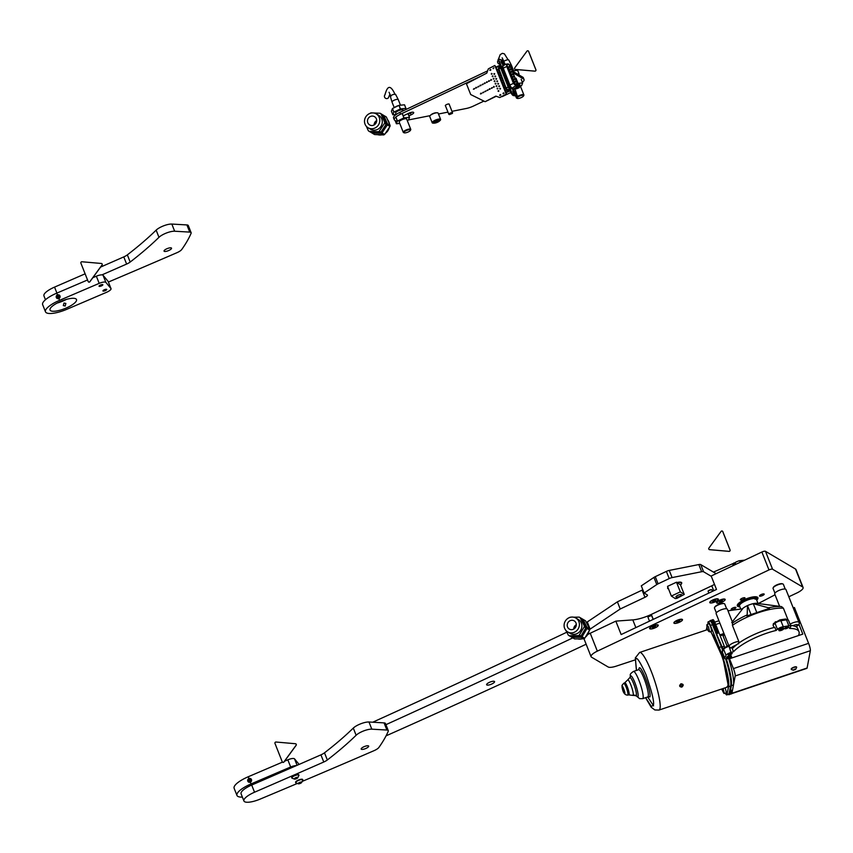 <?xml version="1.0" encoding="UTF-8"?>
<svg xmlns="http://www.w3.org/2000/svg" width="853" height="853" viewBox="0 0 853 853"><rect width="100%" height="100%" fill="white"/><g stroke="black" fill="none" stroke-linecap="round" stroke-linejoin="round"><path stroke-width="1.28" d="M735.787 607.379A2.516 0.725 158.4 0 0 733.047 607.858A2.516 0.725 158.4 0 0 731.224 609.362A2.516 0.725 158.4 0 0 731.341 609.479A2.516 0.725 158.4 0 0 734.092 608.999A2.516 0.725 158.4 0 0 735.904 607.507A2.516 0.725 158.4 0 0 735.787 607.379M744.882 597.804A2.516 0.725 158.4 0 0 742.131 598.284A2.516 0.725 158.4 0 0 740.319 599.776A2.516 0.725 158.4 0 0 740.436 599.904A2.516 0.725 158.4 0 0 743.187 599.424A2.516 0.725 158.4 0 0 745 597.932A2.516 0.725 158.4 0 0 744.882 597.804M764.075 593.997A2.516 0.725 158.4 0 0 761.324 594.477A2.516 0.725 158.4 0 0 759.511 595.97A2.516 0.725 158.4 0 0 759.628 596.098A2.516 0.725 158.4 0 0 762.369 595.618A2.516 0.725 158.4 0 0 764.192 594.125A2.516 0.725 158.4 0 0 764.075 593.997M739.882 606.824A11.068 3.199 -21.6 0 1 737.834 606.408A11.068 3.199 -21.6 0 1 737.323 605.854A11.068 3.199 -21.6 0 1 745.309 599.275A11.068 3.199 -21.6 0 1 757.4 597.153A11.068 3.199 -21.6 0 1 757.912 597.708A11.068 3.199 -21.6 0 1 756.718 600.16M658.015 624.94A4.617 1.333 158.4 0 0 657.876 624.876A4.617 1.333 158.4 0 0 653.441 625.633A4.617 1.333 158.4 0 0 649.687 628.117A4.617 1.333 158.4 0 0 649.847 628.8A4.617 1.333 158.4 0 0 655.36 627.712A4.617 1.333 158.4 0 0 658.015 624.94M682.272 619.395A4.617 1.333 158.4 0 0 682.133 619.331A4.617 1.333 158.4 0 0 677.698 620.078A4.617 1.333 158.4 0 0 673.945 622.573A4.617 1.333 158.4 0 0 674.105 623.255A4.617 1.333 158.4 0 0 679.606 622.168A4.617 1.333 158.4 0 0 682.272 619.395M724.954 599.19A4.617 1.333 158.4 0 0 724.815 599.126A4.617 1.333 158.4 0 0 720.38 599.883A4.617 1.333 158.4 0 0 716.627 602.367A4.617 1.333 158.4 0 0 716.787 603.06A4.617 1.333 158.4 0 0 722.299 601.962A4.617 1.333 158.4 0 0 724.954 599.19M718.141 598.955A4.617 1.333 158.4 0 0 718.002 598.891A4.617 1.333 158.4 0 0 713.566 599.648A4.617 1.333 158.4 0 0 709.813 602.133A4.617 1.333 158.4 0 0 709.984 602.826A4.617 1.333 158.4 0 0 715.486 601.728A4.617 1.333 158.4 0 0 718.141 598.955M761.878 552.019L711.178 576.01L716.499 589.444L621.155 634.557L615.834 621.123L590.233 633.235L597.335 651.148L768.969 569.932L761.878 552.019A3.017 0.874 -21.6 0 1 765.472 551.305L795.529 569.047A10.065 2.911 -21.6 0 1 795.988 569.548L803.078 587.461A10.065 2.911 158.4 0 0 802.62 586.96L795.529 569.047M597.335 651.148A10.065 2.911 158.4 0 0 591.076 656.682L583.985 638.769A10.065 2.911 -21.6 0 1 583.964 638.737M588.218 634.291A10.065 2.911 -21.6 0 1 590.233 633.235M615.834 621.123L632.798 619.886A20.131 5.822 158.4 0 0 651.297 614.427L711.775 585.808A10.065 2.911 158.4 0 0 714.483 584.348M765.472 551.305L772.562 569.218L802.62 586.96M635.101 659.913L616.218 666.15A10.065 2.911 158.4 0 1 608.114 666.971L591.534 657.183A10.065 2.911 158.4 0 1 591.076 656.682M772.562 569.218A3.017 0.874 158.4 0 0 768.969 569.932M803.078 587.461A10.065 2.911 158.4 0 1 796.83 592.995L788.822 596.78M710.837 631.476L723.045 658.516L728.259 685.673L726.425 687.401M638.833 669.594L638.908 668.955C639.857 661.501 651.511 690.941 649.954 696.848L647.96 696.826M635.986 695.941L635.986 695.941A9.692 1.663 -108.6 0 0 636.413 695.366A9.692 1.663 -108.6 0 0 633.992 684.586A9.692 1.663 -108.6 0 0 629.823 677.613L627.605 680.022A8.167 1.397 71.4 0 1 627.659 679.958A8.167 1.397 71.4 0 1 631.167 685.737A8.167 1.397 71.4 0 1 633.235 694.907A8.167 1.397 71.4 0 1 632.841 695.387A8.167 1.397 71.4 0 1 632.766 695.366L636.317 695.685A11.121 1.909 71.4 0 0 638.119 696.24A11.121 1.909 71.4 0 0 634.888 682.667A11.121 1.909 71.4 0 0 630.282 676.45A11.121 1.909 71.4 0 0 630.228 677.122M776.081 630.452L774.844 627.318A36.732 10.631 158.4 0 0 737.653 643.898L737.301 644.282A36.732 10.631 158.4 0 0 733.122 647.843L732.823 648.024A36.732 10.631 158.4 0 0 732.29 648.589L733.527 651.724A36.732 10.631 -21.6 0 1 776.081 630.452L777.424 629.258A4.532 1.311 -21.6 0 1 783.257 626.72L788.854 625.857A4.532 1.311 -21.6 0 1 790.838 626.177A4.532 1.311 -21.6 0 1 790.23 627.296L789.857 627.627A2.516 0.725 158.4 0 0 789.515 628.245A2.516 0.725 158.4 0 0 790.123 628.469A36.732 10.631 -21.6 0 1 798.962 631.7A36.732 10.631 -21.6 0 1 798.408 635.592M738.805 641.488L732.428 625.388L732.567 622.391L727.364 609.234A6.035 1.749 158.4 0 0 722.118 609.468A6.035 1.749 158.4 0 0 716.136 613.68L729.112 646.467A6.035 1.749 -21.6 0 1 729.091 646.137A6.035 1.749 -21.6 0 1 735.094 642.245A6.035 1.749 -21.6 0 1 738.805 641.488L738.602 643.823M679.628 685.737L681.579 686.676A1.706 1.493 143.5 0 0 682.667 684.277M681.707 686.846L682.741 684.373L681.035 683.882L680.001 686.42L681.803 687.113C679.255 686.804 678.999 685.695 681.014 683.786C683.605 684.149 683.871 685.258 681.803 687.113M709.589 631.583L708.47 626.88L706.87 624.727L708.811 623.714A4.02 0.693 71.4 0 1 710.357 626.187A4.02 0.693 71.4 0 1 711.381 631.337L709.44 631.806A3.849 0.661 71.4 0 1 709.152 631.636L709.589 631.583A3.849 0.661 71.4 0 1 709.44 631.806M722.694 650.146A28.181 4.83 -108.6 0 0 721.915 648.12A28.181 4.83 -108.6 0 0 720.231 644.068M727.982 610.801L742.664 608.786L731.735 622.562M768.489 607.794L769.747 609.117A35.389 10.247 158.4 0 0 747.132 616.719L747.495 605.598A9.052 2.623 -21.6 0 1 750.416 604.446A9.052 2.623 -21.6 0 1 753.284 603.657L768.489 607.794A34.056 9.852 -21.6 0 1 781.615 606.632L756.878 603.359A9.042 2.612 158.4 0 0 742.355 608.829M730.051 654.784A2.111 0.608 158.4 0 0 732.141 653.313A2.111 0.608 158.4 0 0 730.307 653.387A2.111 0.608 158.4 0 0 728.217 654.859A2.111 0.608 158.4 0 0 730.051 654.784M786.423 628.554A2.111 0.608 158.4 0 0 788.524 627.072A2.111 0.608 158.4 0 0 786.69 627.158A2.111 0.608 158.4 0 0 784.589 628.629A2.111 0.608 158.4 0 0 786.423 628.554M731.522 656.671L731.17 655.776A2.516 0.725 158.4 0 0 728.984 655.872A2.516 0.725 158.4 0 0 726.489 657.631L726.852 658.527A2.516 0.725 -21.6 0 1 729.347 656.767A2.516 0.725 -21.6 0 1 731.522 656.671A2.516 0.725 -21.6 0 1 729.027 658.431A2.516 0.725 -21.6 0 1 726.852 658.527M783.651 628.682L783.289 627.787A2.516 0.725 158.4 0 0 781.113 627.883A2.516 0.725 158.4 0 0 778.618 629.631L778.97 630.527A2.516 0.725 -21.6 0 1 781.465 628.778A2.516 0.725 -21.6 0 1 783.651 628.682A2.516 0.725 -21.6 0 1 781.156 630.442A2.516 0.725 -21.6 0 1 778.97 630.527M790.049 624.193A6.035 1.749 -21.6 0 1 793.695 622.541A6.035 1.749 -21.6 0 1 798.93 622.317L785.954 589.54A6.035 1.749 158.4 0 0 780.719 589.764A6.035 1.749 158.4 0 0 774.727 593.987L779.621 606.355M781.615 606.632L783.417 608.242L787.82 619.374M756.6 612.038L753.284 603.657M742.345 608.829A9.052 2.623 -21.6 0 1 750.416 604.436A9.052 2.623 -21.6 0 1 757.133 603.391M726.639 608.775L724.762 604.052A5.534 1.599 158.4 0 0 724.346 603.7A5.534 1.599 158.4 0 0 719.964 604.255A5.534 1.599 158.4 0 0 714.537 607.581A5.534 1.599 158.4 0 0 714.473 608.125L716.349 612.849M729.251 657.268L728.249 657.962L729.251 657.268M781.369 629.269L780.378 629.972L781.369 629.269M785.229 589.082L783.363 584.348A5.534 1.599 158.4 0 0 782.937 583.996A5.534 1.599 158.4 0 0 778.554 584.561A5.534 1.599 158.4 0 0 773.127 587.877A5.534 1.599 158.4 0 0 773.063 588.431L774.94 593.155M723.984 603.604A5.033 1.461 158.4 0 0 723.739 603.466A5.033 1.461 158.4 0 0 719.751 603.977A5.033 1.461 158.4 0 0 714.825 606.995A5.033 1.461 158.4 0 0 714.739 607.261M782.574 583.91A5.033 1.461 158.4 0 0 782.329 583.772A5.033 1.461 158.4 0 0 778.352 584.284A5.033 1.461 158.4 0 0 773.415 587.301A5.033 1.461 158.4 0 0 773.33 587.568M679.926 686.313A1.706 1.493 143.5 0 0 681.579 686.676M682.816 684.66L680.843 683.861M769.747 609.117L768.756 608.647L769.747 609.117M798.962 631.7L797.726 628.565A36.732 10.631 158.4 0 0 796.084 626.752L796.084 626.752C798.92 625.046 799.869 623.575 798.93 622.317M790.518 625.388A36.732 10.631 158.4 0 1 792.245 625.548L792.608 625.686C797.779 623.916 798.888 624.268 795.924 626.731A36.732 10.631 158.4 0 0 792.608 625.686M775.046 594.797L758.264 603.54M775.718 621.73A1.514 1.13 48.3 0 0 775.046 623.255L773.042 625.046L773.874 623.372M773.042 625.046L774.023 627.52M747.495 605.598L750.907 614.213M726.98 658.655A4.532 1.311 -21.6 0 1 724.613 658.399A4.532 1.311 -21.6 0 1 724.677 657.94L726.02 655.317A4.532 1.311 -21.6 0 1 731.032 652.438L733.527 651.724M726.98 645.881L726.148 643.77M731.074 690.418L730.616 692.828A5.033 0.864 71.4 0 1 730.445 693.126L730.189 693.212M711.935 621.069L712.33 620.941A5.033 0.864 71.4 0 1 714.249 624.044L717.863 633.171M730.115 693.606A6.035 1.034 -108.6 0 0 730.765 694.075L731.714 693.756A6.035 1.034 -108.6 0 0 731.917 693.414L730.978 693.724L731.629 690.237L730.69 690.546L730.029 694.043L729.091 694.363L729.741 690.322L728.974 693.905L726.905 694.598L728.579 686.729A31.7 5.438 -108.6 0 0 719.228 647.427L710.442 625.441A6.035 1.034 -108.6 0 0 708.182 621.805A6.035 1.034 -108.6 0 0 707.99 622.114L707.926 624.097M724.645 647.15A31.7 5.438 -108.6 0 0 724.293 646.233L722.128 646.958L712.426 624.343L713.375 624.023L717.096 633.427L718.034 633.118L714.313 623.714L715.251 623.394A6.035 1.034 -108.6 0 0 712.948 619.673L712.01 619.982A6.035 1.034 -108.6 0 0 711.807 620.334L711.733 620.771M714.313 623.714A6.035 1.034 -108.6 0 0 712.01 619.982M723.109 633.8L719.815 634.909M722.992 634.899L720.177 635.837M728.345 694.363A6.035 1.034 -108.6 0 0 728.889 694.705L729.827 694.395A6.035 1.034 -108.6 0 0 730.029 694.043M728.761 670.042A28.181 4.83 -108.6 0 0 725.7 658.804M722.128 646.958A31.7 5.438 71.4 0 1 723.077 649.41M726.319 658.761A31.7 5.438 71.4 0 1 731.341 685.652L733.505 684.927A31.7 5.438 -108.6 0 0 728.643 658.548M713.375 624.023A6.035 1.034 -108.6 0 0 711.071 620.302L710.133 620.621A6.035 1.034 -108.6 0 0 709.931 620.963L709.877 621.229M715.251 623.394L724.293 646.233M733.505 684.927L731.917 693.414M729.773 690.717L730.435 690.503L731.341 685.652M717 634.931L716.968 633.918M730.435 690.503L730.019 688.989M716.307 634.131L712.511 624.748A6.035 1.034 -108.6 0 0 710.25 621.101L708.182 621.805M712.426 624.343A6.035 1.034 -108.6 0 0 710.133 620.621M681.419 686.292L682.453 684.639M725.306 693.19A6.035 1.034 -108.6 0 0 726.703 694.918L728.771 694.225A6.035 1.034 -108.6 0 0 728.974 693.905M722.651 650.242A31.7 5.438 -108.6 0 0 721.297 646.734L716.52 634.771M728.579 686.729L730.648 686.036A31.7 5.438 -108.6 0 0 725.604 658.804M730.648 686.036L729.741 690.322M723.141 688.552L724.261 693.254M706.913 627.147L706.305 629.983A31.7 5.438 -108.6 0 0 706.295 630.047M725.039 687.87A4.02 0.693 71.4 0 1 726.052 693.009L724.122 693.478M793.226 607.901L794.41 607.507L808.591 643.333A6.035 1.034 71.4 0 1 810.35 650.7L807.109 668.006L731.938 693.276L735.179 675.971A6.035 1.034 -108.6 0 0 733.42 668.603L729.518 658.751L802.812 634.11L798.888 624.193M807.109 668.006A6.035 1.034 71.4 0 1 806.906 668.347L731.863 693.585M729.208 660.393L729.518 658.751M739.775 606.579A10.567 3.06 -21.6 0 1 738.591 606.344L737.984 606.12A11.068 3.199 -21.6 0 1 737.269 605.619M738.591 606.344A10.567 3.06 -21.6 0 1 744.37 599.862A10.567 3.06 -21.6 0 1 754.095 596.993A10.567 3.06 -21.6 0 1 757.325 598.934A10.567 3.06 -21.6 0 1 756.622 599.915M739.668 606.291A10.065 2.911 -21.6 0 1 738.261 605.481A10.065 2.911 -21.6 0 1 744.52 599.958A10.065 2.911 -21.6 0 1 756.974 598.081A10.065 2.911 -21.6 0 1 756.504 599.627M756.323 599.19A10.065 2.911 158.4 0 0 756.856 597.868M757.795 597.495A11.068 3.199 -21.6 0 1 757.613 598.348L757.325 598.934M738.208 605.246A10.065 2.911 158.4 0 0 739.498 605.854M794.921 669.104L793.237 670.149L795.582 669.36L794.921 669.104M795.753 668.923L793.194 670.191L795.753 668.923M791.509 669.552A2.868 0.832 -21.6 0 1 791.392 669.477A2.868 0.832 -21.6 0 1 791.317 669.381A2.868 0.832 -21.6 0 1 793.311 667.707A2.868 0.832 -21.6 0 1 796.457 667.099A2.868 0.832 -21.6 0 1 796.649 667.27A2.868 0.832 -21.6 0 1 796.67 667.398L795.657 669.381M796.574 667.163A2.868 0.832 158.4 0 0 796.553 667.025A2.868 0.832 158.4 0 0 796.361 666.854A2.868 0.832 158.4 0 0 793.215 667.462A2.868 0.832 158.4 0 0 791.221 669.136A2.868 0.832 158.4 0 0 791.307 669.242M724.837 599.67A4.222 1.226 158.4 0 0 721.489 599.723A4.222 1.226 158.4 0 0 717.277 602.005A4.222 1.226 158.4 0 0 716.978 602.783A4.222 1.226 158.4 0 0 720.327 602.73A4.222 1.226 158.4 0 0 724.538 600.448A4.222 1.226 158.4 0 0 724.837 599.67L724.666 599.222A4.222 1.226 158.4 0 0 724.538 599.051M721.446 601.568L722.48 600.363L719.175 601.674L721.446 601.568M716.787 602.122A4.222 1.226 158.4 0 0 716.808 602.335L716.978 602.783M718.034 599.435A4.222 1.226 158.4 0 0 714.675 599.488A4.222 1.226 158.4 0 0 710.474 601.77A4.222 1.226 158.4 0 0 710.165 602.549A4.222 1.226 158.4 0 0 713.524 602.485A4.222 1.226 158.4 0 0 717.725 600.203A4.222 1.226 158.4 0 0 718.034 599.435L717.853 598.987A4.222 1.226 158.4 0 0 717.725 598.817M708.321 590.809L711.37 589.668M712.447 591.353L711.85 589.839A2.015 0.586 158.4 0 0 711.701 589.711A2.015 0.586 158.4 0 0 709.963 589.967A2.015 0.586 158.4 0 0 708.246 590.948A2.015 0.586 158.4 0 0 708.129 591.118A2.015 0.586 158.4 0 0 708.107 591.321L708.811 593.08M714.633 601.333L715.667 600.117L712.362 601.429L714.633 601.333M709.973 601.887A4.222 1.226 158.4 0 0 709.995 602.101L710.165 602.549M657.898 625.409A4.222 1.226 158.4 0 0 654.55 625.473A4.222 1.226 158.4 0 0 650.338 627.755A4.222 1.226 158.4 0 0 650.039 628.522A4.222 1.226 158.4 0 0 653.387 628.469A4.222 1.226 158.4 0 0 657.599 626.187A4.222 1.226 158.4 0 0 657.898 625.409L657.727 624.961A4.222 1.226 158.4 0 0 657.599 624.801M648.195 616.783L651.244 615.642M653.153 619.417L651.724 615.823A2.015 0.586 158.4 0 0 651.575 615.695A2.015 0.586 158.4 0 0 649.837 615.941A2.015 0.586 158.4 0 0 648.12 616.932A2.015 0.586 158.4 0 0 648.003 617.103A2.015 0.586 158.4 0 0 647.981 617.305L649.506 621.144M654.507 627.307L655.541 626.102L652.236 627.413L654.507 627.307M649.847 627.872A4.222 1.226 158.4 0 0 649.869 628.075L650.039 628.522M682.155 619.864A4.222 1.226 158.4 0 0 678.807 619.928A4.222 1.226 158.4 0 0 674.595 622.2A4.222 1.226 158.4 0 0 674.296 622.978A4.222 1.226 158.4 0 0 677.645 622.925A4.222 1.226 158.4 0 0 681.856 620.643A4.222 1.226 158.4 0 0 682.155 619.864L681.973 619.417A4.222 1.226 158.4 0 0 681.856 619.257M678.753 621.762L679.798 620.558L676.482 621.869L678.753 621.762M674.094 622.327A4.222 1.226 158.4 0 0 674.115 622.53L674.296 622.978M494.367 681.398A4.276 1.237 158.4 0 0 489.697 682.219A4.276 1.237 158.4 0 0 486.615 684.756A4.276 1.237 158.4 0 0 486.807 684.97A4.276 1.237 158.4 0 0 491.477 684.149A4.276 1.237 158.4 0 0 494.569 681.611A4.276 1.237 158.4 0 0 494.367 681.398M566.818 632.212A4025.126 1164.814 -21.6 0 1 372.708 722.224M642.831 589.764A4.03 1.162 158.4 0 1 642.117 590.127L617.38 601.834L587.28 621.944A20.131 5.822 -21.6 0 1 586.384 622.53M653.931 577.406L641.285 585.851L644.122 593.016L656.767 584.572L653.931 577.406A4.03 1.162 -21.6 0 1 655.264 576.66L666.374 571.403A4.03 1.162 -21.6 0 1 669.253 570.422L698.82 564.558A4.03 1.162 -21.6 0 1 700.74 564.59L716.115 573.674M700.74 564.59L703.576 571.755L711.306 576.319M703.576 571.755A4.03 1.162 158.4 0 0 701.656 571.723L672.089 577.588A4.03 1.162 158.4 0 0 669.221 578.569L666.374 571.403M655.264 576.66L658.1 583.825L669.221 578.569M658.1 583.825A4.03 1.162 158.4 0 0 656.767 584.572M617.38 601.834L620.216 608.999L644.953 597.292A4.03 1.162 158.4 0 0 647.459 595.085A4.03 1.162 158.4 0 0 647.267 594.882L644.122 593.016M620.216 608.999L590.116 629.109A20.131 5.822 -21.6 0 1 589.7 629.386M572.832 637.873A4025.126 1164.814 -21.6 0 1 385.919 724.677M386.078 735.84A3018.842 873.611 158.4 0 0 586.139 644.218M741.193 561.807L739.039 560.784L735.851 562.052L734.582 564.931M735.691 562.426L713.439 572.096M732.62 565.859L733.975 562.895M297.068 783.576A3018.842 873.611 -21.6 0 1 260.037 799.154A14.693 4.254 -21.6 0 1 243.915 800.967A14.693 4.254 -21.6 0 1 253.437 792.714A14.693 4.254 -21.6 0 1 254.535 792.224A4025.126 1164.814 158.4 0 0 323.767 762.017A7.048 2.037 158.4 0 0 327.328 759.98A301.887 87.358 158.4 0 0 356.127 735.254A10.065 2.911 -21.6 0 1 361.597 731.799A10.065 2.911 -21.6 0 1 371.812 729.166L386.899 730.051A7.048 2.037 -21.6 0 1 388.286 730.658A7.048 2.037 -21.6 0 1 388.232 731.277A301.887 87.358 -21.6 0 1 378.871 747.473A7.048 2.037 -21.6 0 1 374.03 750.672A3018.842 873.611 -21.6 0 1 302.538 781.263M243.915 800.967L241.079 793.802A14.693 4.254 -21.6 0 1 250.601 785.549A14.693 4.254 -21.6 0 1 251.699 785.059A4025.126 1164.814 158.4 0 0 320.931 754.852A7.048 2.037 158.4 0 0 324.492 752.815A301.887 87.358 158.4 0 0 353.291 728.089A10.065 2.911 -21.6 0 1 358.761 724.634A10.065 2.911 -21.6 0 1 368.976 722.001L384.063 722.886A7.048 2.037 -21.6 0 1 385.449 723.493L388.286 730.658M366.065 748.369A4.03 1.162 -21.6 0 1 361.192 749.073A4.03 1.162 -21.6 0 1 363.794 746.812A4.03 1.162 -21.6 0 1 368.677 746.108A4.03 1.162 -21.6 0 1 366.065 748.369M282.45 762.124L248.212 776.774L249.044 778.874A1.663 1.578 140.4 0 1 250.91 779.29A1.663 1.578 140.4 0 1 250.217 781.828L251.049 783.939A19.118 5.534 158.4 0 0 236.963 795.433A19.118 5.534 158.4 0 0 242.38 797.097M296.29 765.653A6.035 1.749 158.4 0 0 290.67 766.986L251.049 783.939M290.67 766.986L287.834 759.82L284.507 761.249M248.212 776.774A19.118 5.534 158.4 0 0 234.127 788.268L236.963 795.433M287.834 759.82A6.035 1.749 -21.6 0 1 294.53 758.861L299.115 764.416M235.001 790.496L236.27 793.695M250.846 778.757A2.015 1.919 140.4 0 1 251.027 781.668A2.015 1.919 140.4 0 1 248.074 781.636A2.015 1.919 140.4 0 1 250.846 778.757M250.686 779.877L249.79 779.226L248.735 779.695L248.575 780.826L249.471 781.476L250.526 781.007L250.686 779.877M250.675 779.973L248.948 779.962L248.799 780.985M299.798 782.51L298.102 783.544L300.896 783.001L301.749 782.318L299.798 782.51M301.024 782.041A1.994 0.576 -21.6 0 1 301.514 782.681A1.994 0.576 -21.6 0 1 298.827 783.822A1.994 0.576 -21.6 0 1 298.593 783.843A1.994 0.576 -21.6 0 1 298.518 783.033A1.994 0.576 -21.6 0 1 301.024 782.041M298.593 783.843L295.82 782.851A3.828 1.109 -21.6 0 1 295.724 782.713A3.828 1.109 -21.6 0 1 297.473 780.921A3.828 1.109 -21.6 0 1 301.386 779.589A3.828 1.109 -21.6 0 1 302.836 779.898A3.828 1.109 -21.6 0 1 302.858 780.058L301.514 782.681M302.719 779.738A3.828 1.109 158.4 0 0 302.698 779.557A3.828 1.109 158.4 0 0 301.258 779.247A3.828 1.109 158.4 0 0 297.345 780.58A3.828 1.109 158.4 0 0 295.586 782.372A3.828 1.109 158.4 0 0 295.703 782.521M295.916 777.819L294.21 778.853L296.386 778.65L297.857 777.616L297.281 777.392L295.916 777.819L296.29 778.65M297.132 777.339A1.994 0.576 -21.6 0 1 297.633 777.979A1.994 0.576 -21.6 0 1 294.935 779.13A1.994 0.576 -21.6 0 1 294.701 779.141A1.994 0.576 -21.6 0 1 294.626 778.331A1.994 0.576 -21.6 0 1 297.132 777.339L297.185 777.595M294.701 779.141L291.939 778.149A3.828 1.109 -21.6 0 1 291.833 778.011A3.828 1.109 -21.6 0 1 293.592 776.23A3.828 1.109 -21.6 0 1 297.505 774.897A3.828 1.109 -21.6 0 1 298.945 775.196A3.828 1.109 -21.6 0 1 298.966 775.366L297.633 777.979M298.827 775.046A3.828 1.109 158.4 0 0 298.817 774.855A3.828 1.109 158.4 0 0 297.366 774.556A3.828 1.109 158.4 0 0 293.453 775.889A3.828 1.109 158.4 0 0 291.705 777.669A3.828 1.109 158.4 0 0 291.822 777.819M101.976 274.869A4025.126 1164.814 158.4 0 0 126.617 264.067A7.048 2.037 158.4 0 0 130.178 262.042A301.887 87.358 158.4 0 0 158.978 237.305A10.065 2.911 -21.6 0 1 164.448 233.85A10.065 2.911 -21.6 0 1 174.662 231.227L189.75 232.101A7.048 2.037 -21.6 0 1 191.136 232.709A7.048 2.037 -21.6 0 1 191.083 233.338A301.887 87.358 -21.6 0 1 181.721 249.534A7.048 2.037 -21.6 0 1 176.88 252.723A3018.842 873.611 -21.6 0 1 108.406 282.044M100.59 267.074A4025.126 1164.814 158.4 0 0 123.781 256.902A7.048 2.037 158.4 0 0 127.342 254.876A301.887 87.358 158.4 0 0 156.142 230.139A10.065 2.911 -21.6 0 1 161.612 226.685A10.065 2.911 -21.6 0 1 171.826 224.062L186.914 224.936A7.048 2.037 -21.6 0 1 188.3 225.544L191.136 232.709M45.465 299.734L43.929 295.863A14.693 4.254 -21.6 0 1 53.451 287.6A14.693 4.254 -21.6 0 1 54.549 287.109A4025.126 1164.814 158.4 0 0 85.119 273.824M168.915 250.43A4.03 1.162 -21.6 0 1 164.043 251.123A4.03 1.162 -21.6 0 1 166.644 248.863A4.03 1.162 -21.6 0 1 171.528 248.159A4.03 1.162 -21.6 0 1 168.915 250.43M87.55 279.976L56.735 293.155L57.567 295.255A1.663 1.578 140.4 0 1 59.433 295.682A1.663 1.578 140.4 0 1 58.74 298.219L59.571 300.32A19.118 5.534 158.4 0 0 45.486 311.825A19.118 5.534 158.4 0 0 66.96 309.244L106.582 292.291A6.035 1.749 158.4 0 0 111.029 288.666A6.035 1.749 158.4 0 0 110.943 288.517L105.889 282.418A6.035 1.749 158.4 0 0 99.193 283.367L59.571 300.32M64.007 303.05L65.862 303.444L65.18 306.003L63.303 305.566L64.007 303.05M102.968 290.98A2.037 0.586 -21.6 0 1 102.957 290.734A2.037 0.586 -21.6 0 1 104.61 289.636A2.037 0.586 -21.6 0 1 106.572 289.306A2.037 0.586 -21.6 0 1 106.7 289.38A2.037 0.586 -21.6 0 1 105.228 290.66A2.037 0.586 -21.6 0 1 102.968 290.98M99.076 286.277A2.037 0.586 -21.6 0 1 99.076 286.032A2.037 0.586 -21.6 0 1 100.729 284.934A2.037 0.586 -21.6 0 1 102.68 284.603A2.037 0.586 -21.6 0 1 102.808 284.689A2.037 0.586 -21.6 0 1 101.336 285.958A2.037 0.586 -21.6 0 1 99.076 286.277M76.301 299.2A14.234 4.116 158.4 0 0 61.128 301.205A14.234 4.116 158.4 0 0 50.028 310.023A14.234 4.116 158.4 0 0 50.22 310.364A14.234 4.116 158.4 0 0 65.404 308.359A14.234 4.116 158.4 0 0 76.503 299.542A14.234 4.116 158.4 0 0 76.301 299.2M99.193 283.367L96.357 276.201L92.817 277.715M56.735 293.155A19.118 5.534 158.4 0 0 42.65 304.66L45.486 311.825M57.151 303.06A14.234 4.116 158.4 0 0 66.534 299.339M96.357 276.201A6.035 1.749 -21.6 0 1 103.053 275.252L108.107 281.351A6.035 1.749 -21.6 0 1 108.192 281.501A6.035 1.749 -21.6 0 1 108.224 281.661M43.524 306.877L44.804 310.087M103.821 290.916L106.326 289.743L103.821 290.916M99.94 286.224L102.435 285.041L99.94 286.224M57.727 298.667A2.015 1.919 140.4 0 1 56.479 295.778A2.015 1.919 140.4 0 1 59.699 295.458A2.015 1.919 140.4 0 1 57.727 298.667M57.386 297.612L58.494 297.793L59.262 296.929L58.921 295.863L57.812 295.682L57.034 296.545L57.386 297.612M58.996 296.098L58.025 295.938L57.524 297.633M681.44 594.616A3.017 0.874 158.4 0 0 678.156 595.17A3.017 0.874 158.4 0 0 675.949 596.983A3.017 0.874 158.4 0 0 676.077 597.121A3.017 0.874 158.4 0 0 679.361 596.567A3.017 0.874 158.4 0 0 681.568 594.754A3.017 0.874 158.4 0 0 681.44 594.616M677.09 598.284L684.255 594.445L680.31 591.875L671.354 596.044L675.309 598.625L677.09 598.284M684.255 594.445L680.427 584.774L676.482 582.204L667.526 586.374L671.354 596.044M680.31 591.875L676.482 582.204M435.243 121.339A2.644 0.768 -21.6 0 1 438.847 120.401A2.644 0.768 -21.6 0 1 437.941 121.744A2.644 0.768 -21.6 0 1 435.211 122.715A2.644 0.768 -21.6 0 1 434.166 122.256A2.644 0.768 -21.6 0 1 435.243 121.339M434.54 121.83A2.037 0.586 158.4 0 0 437.418 121.169A2.037 0.586 158.4 0 0 438.293 120.348M434.795 121.275A3.519 1.024 158.4 0 0 433.324 122.843A3.519 1.024 158.4 0 0 438.389 121.819A3.519 1.024 158.4 0 0 439.871 120.252A3.519 1.024 158.4 0 0 434.795 121.275M439.871 120.252L439.69 119.804A3.519 1.024 158.4 0 0 434.625 120.827A3.519 1.024 158.4 0 0 433.143 122.395L433.324 122.843M430.669 115.102A3.519 1.024 -21.6 0 1 431.959 114.11A3.519 1.024 -21.6 0 1 436.501 112.799M433.846 123.131A4.532 1.311 -21.6 0 1 432.204 122.768L429.731 116.498A4.532 1.311 -21.6 0 1 431.629 114.483A4.532 1.311 -21.6 0 1 438.143 113.161L440.628 119.431A4.532 1.311 -21.6 0 1 439.679 120.817M432.204 122.768A4.532 1.311 -21.6 0 1 434.102 120.753A4.532 1.311 -21.6 0 1 440.628 119.431M449.222 104.354A2.111 0.608 158.4 0 0 449.243 104.151A2.111 0.608 158.4 0 0 446.631 104.535A2.111 0.608 158.4 0 0 445.319 105.697A2.111 0.608 158.4 0 0 445.479 105.836M512.258 70.98L522.878 77.239A10.065 2.911 -21.6 0 1 523.337 77.74L524.051 79.532A10.065 2.911 158.4 0 0 523.582 79.03L522.878 77.239M512.973 72.772L523.582 79.03M507.204 90.077L505.307 90.972M483.928 101.091L473.447 106.049A10.065 2.911 158.4 0 1 466.25 108.491L451.973 111.327M396.528 121.307L394.715 120.241A10.065 2.911 158.4 0 1 394.257 119.74A10.065 2.911 158.4 0 1 400.515 114.206L481.284 75.981M394.257 119.74L393.542 117.949A10.065 2.911 -21.6 0 1 399.801 112.415L487.596 70.863M504.006 87.678L505.136 87.081A4.126 1.194 -21.6 0 1 504.379 87.209M411.786 112.265A4.126 1.194 -21.6 0 1 410.442 113.012L408.203 114.078M505.029 86.814A4.126 1.194 158.4 0 0 503.942 87.518M504.56 89.075A4.126 1.194 158.4 0 0 505.882 88.829M408.907 115.859L411.146 114.803A4.126 1.194 158.4 0 0 413.716 112.543A4.126 1.194 158.4 0 0 408.608 113.31L403.213 115.859M516.161 78.615A2.111 0.608 158.4 0 0 516.182 78.401A2.111 0.608 158.4 0 0 515.148 78.273M447.964 112.116L438.474 114.003M430.04 115.677L408.523 119.942M522.377 82.293A10.065 2.911 158.4 0 0 524.051 79.532M503.995 61.309A2.826 0.821 -21.6 0 1 506.778 59.977A2.826 0.821 -21.6 0 1 508.761 59.998L511.384 65.169A3.359 0.97 158.4 0 0 509.604 65.009M523.593 95.867A3.519 1.024 158.4 0 0 520.799 95.632A3.519 1.024 158.4 0 0 517.067 97.892A3.519 1.024 158.4 0 0 517.323 98.404A3.519 1.024 158.4 0 0 520.703 97.828A3.519 1.024 158.4 0 0 523.561 95.931A3.519 1.024 158.4 0 0 523.593 95.867M517.323 98.404L516.715 98.17A4.03 1.162 -21.6 0 1 516.406 97.914A4.03 1.162 -21.6 0 1 516.428 97.583A4.03 1.162 -21.6 0 1 520.213 95.163A4.03 1.162 -21.6 0 1 523.891 94.95A4.03 1.162 -21.6 0 1 523.881 95.28A4.03 1.162 -21.6 0 1 523.849 95.344A4.03 1.162 -21.6 0 1 523.806 95.419M498.003 60.499A2.292 2.218 52.7 0 0 499.549 64.124M523.891 94.95L519.818 84.65A4.03 1.162 158.4 0 0 518.421 84.319M521.172 79.34L522.59 82.922A7.517 2.175 -21.6 0 1 522.633 82.944L521.631 85.567A7.517 2.175 -21.6 0 1 521.567 85.62L520.415 86.185M522.59 82.922L518.038 83.359M522.633 82.944L521.215 79.361M519.082 73.987L517.664 70.404A7.517 2.175 158.4 0 0 517.632 70.383L519.05 73.966A7.517 2.175 -21.6 0 1 519.082 73.987L518.763 74.819M519.05 73.966L517.568 74.115M517.632 70.383L512.237 70.906M390.503 96.656A2.826 0.821 -21.6 0 1 390.386 96.496A2.826 0.821 -21.6 0 1 390.397 96.293A2.826 0.821 -21.6 0 1 393.02 94.598A2.826 0.821 -21.6 0 1 395.632 94.416L398.255 99.588A3.359 0.97 158.4 0 0 395.152 99.812A3.359 0.97 158.4 0 0 392.039 101.816A3.359 0.97 158.4 0 0 392.017 102.061A3.359 0.97 158.4 0 0 392.028 102.083L394.235 107.67M410.464 130.285A3.519 1.024 158.4 0 0 407.67 130.051A3.519 1.024 158.4 0 0 403.938 132.311A3.519 1.024 158.4 0 0 404.194 132.823A3.519 1.024 158.4 0 0 407.574 132.247A3.519 1.024 158.4 0 0 410.432 130.349A3.519 1.024 158.4 0 0 410.464 130.285M404.194 132.823L403.586 132.588A4.03 1.162 -21.6 0 1 403.277 132.332A4.03 1.162 -21.6 0 1 403.298 132.012A4.03 1.162 -21.6 0 1 407.084 129.592A4.03 1.162 -21.6 0 1 410.762 129.368A4.03 1.162 -21.6 0 1 410.751 129.699A4.03 1.162 -21.6 0 1 410.719 129.763A4.03 1.162 -21.6 0 1 410.677 129.837M385.098 94.662A2.292 2.218 52.7 0 0 385.076 94.683L384.842 94.982C386.089 91.527 388.573 80.022 395.152 94.63M384.874 94.918A2.292 2.218 52.7 0 0 388.35 97.892A2.292 2.218 52.7 0 0 388.414 97.818M410.762 129.368L406.689 119.068A4.03 1.162 158.4 0 0 403 119.292A4.03 1.162 158.4 0 0 399.215 121.712A4.03 1.162 158.4 0 0 399.204 122.032L403.277 132.332M403.384 110.719L403.138 110.112A4.03 1.162 158.4 0 0 399.46 110.336A4.03 1.162 158.4 0 0 395.675 112.756A4.03 1.162 158.4 0 0 395.653 113.076L396.197 114.451M398.447 105.612A4.03 1.162 158.4 0 0 394.502 107.542M409.504 117.362L408.086 113.78A7.517 2.175 158.4 0 0 408.043 113.758L409.461 117.341A7.517 2.175 -21.6 0 1 409.504 117.362L408.502 119.996A7.517 2.175 -21.6 0 1 408.438 120.038L407.297 120.604M409.461 117.341L404.013 117.874L402.595 114.291M399.758 123.44L396.421 123.76A7.517 2.175 -21.6 0 1 396.389 123.749L397.391 121.115A7.517 2.175 -21.6 0 1 397.455 121.062L403.906 117.906A7.517 2.175 -21.6 0 1 404.013 117.874M402.488 114.323L403.906 117.906M397.455 121.062L396.037 117.479M396.389 123.749L395.088 120.454M395.973 117.533L397.391 121.115M405.953 108.406L404.535 104.823A7.517 2.175 158.4 0 0 404.503 104.802L405.921 108.384A7.517 2.175 -21.6 0 1 405.953 108.406L405.452 109.738M405.921 108.384L400.462 108.917L399.044 105.335A7.517 2.175 158.4 0 0 398.948 105.367L400.366 108.949A7.517 2.175 -21.6 0 1 400.462 108.917M393.841 112.159L392.838 114.792L391.42 111.21L392.423 108.576L393.841 112.159A7.517 2.175 -21.6 0 1 393.905 112.106L400.366 108.949M392.881 114.803A7.517 2.175 -21.6 0 1 392.838 114.792L396.155 114.494M404.503 104.802L399.044 105.335M393.905 112.106L392.487 108.523L398.948 105.367M507.78 63.922L508.42 64.156A2.612 0.842 -117.5 0 1 508.591 64.178A2.612 0.842 -117.5 0 1 510.595 66.843L517.654 84.682A2.612 0.842 -117.5 0 1 517.782 86.665A2.612 0.842 -117.5 0 1 517.494 86.675A2.612 0.842 -117.5 0 1 517.291 86.579L513.549 89.032A3.124 1.002 62.5 0 0 513.783 89.149A3.124 1.002 62.5 0 0 514.124 89.138L514.092 89.16M514.231 89.085L513.538 89.81L511.811 88.808L509.316 85.247L502.63 68.368L502.62 65.574L503.931 65.521M503.334 64.487A2.26 0.725 -117.5 0 1 503.249 64.572A2.26 0.725 -117.5 0 1 503.003 64.572A2.26 0.725 -117.5 0 1 501.404 62.578A2.26 0.725 -117.5 0 1 501.159 60.552A2.26 0.725 -117.5 0 1 501.276 60.52M501.617 60.435A2.26 0.725 -117.5 0 1 503.217 62.429A2.26 0.725 -117.5 0 1 503.462 64.455A2.26 0.725 -117.5 0 1 503.206 64.465A2.26 0.725 -117.5 0 1 501.607 62.472A2.26 0.725 -117.5 0 1 501.361 60.446A2.26 0.725 -117.5 0 1 501.617 60.435M515.148 94.31A2.26 0.725 -117.5 0 1 515.052 94.395A2.26 0.725 -117.5 0 1 514.807 94.395A2.26 0.725 -117.5 0 1 513.207 92.401A2.26 0.725 -117.5 0 1 512.962 90.375A2.26 0.725 -117.5 0 1 513.079 90.343M513.421 90.258A2.26 0.725 -117.5 0 1 515.02 92.252A2.26 0.725 -117.5 0 1 515.265 94.278A2.26 0.725 -117.5 0 1 515.02 94.288A2.26 0.725 -117.5 0 1 513.421 92.295A2.26 0.725 -117.5 0 1 513.175 90.269A2.26 0.725 -117.5 0 1 513.421 90.258M503.792 92.924L504.07 93.403L503.121 93.809L503.313 92.913L503.963 93.372L502.982 93.627M490.774 69.925L490.027 70.404L490.88 69.957M493.94 67.824L493.173 68.677L493.94 67.824M500.828 95.088L500.54 94.608L499.879 95.504L500.071 94.598L499.741 95.312M485.592 90.951L484.717 91.708L485.592 90.951M489.59 88.627L490.059 89.17L489.014 89.469L489.59 88.627L489.014 89.469M474.257 88.488L473.383 89.245L474.257 88.488M482.851 84.02L481.977 84.767L482.851 84.02M491.136 79.457L491.605 80.001L490.56 80.299L491.136 79.457L490.56 80.299M481.007 93.094L481.476 93.638L480.431 93.947L481.007 93.094L481.476 93.638M476.113 87.283L476.582 87.816L475.537 88.126L476.113 87.283L475.537 88.126M480.41 85.044L480.879 85.588L479.823 85.886L480.41 85.044L479.823 85.886M492.032 87.603L491.157 88.349L492.032 87.603M483.448 92.071L482.574 92.828L483.448 92.071M486.85 81.696L487.319 82.229L486.263 82.538L486.85 81.696L486.263 82.538M488.993 80.577L489.462 81.11L488.406 81.419L488.993 80.577L488.406 81.419M478.554 86.26L477.68 87.006L478.554 86.26M487.735 89.842L486.86 90.589L487.735 89.842M493.887 86.398L494.356 86.931L493.301 87.241L493.887 86.398L493.301 87.241M484.707 82.816L485.165 83.349L484.12 83.658L484.707 82.816L484.12 83.658M495.87 96.101L499.709 97.562L506.213 94.171L494.847 65.468L488.342 68.848L486.775 73.123L466.41 83.733L470.696 94.544L485.133 101.699L495.87 96.101M490.592 69.477L489.782 70.181M493.834 67.792L493.034 68.496M485.773 91.399L484.717 91.708M474.439 88.936L473.383 89.245M483.022 84.468L481.977 84.767M481.188 93.542L480.431 93.947M492.213 88.051L491.157 88.349M483.619 92.519L482.574 92.828M478.736 86.707L477.68 87.006M487.916 90.29L486.86 90.589M499.709 97.562L506.213 94.171M496.254 96.25L485.133 101.699M494.847 65.468L495.881 67.163M506.629 94.31L496.062 67.611M499.986 65.233L495.966 67.12M498.152 69.018L496.883 69.679M496.147 67.568L500.167 65.681M509.934 90.365L505.914 92.252M502.108 96.656L510.798 92.54M510.115 90.813L506.096 92.7M516.683 96.069L513.101 95.525L511.128 93.382L498.269 59.529M505.392 64.657L503.163 60.424L499.037 59.124L498.941 60.275L511.885 92.988L511.128 93.382M512.29 94.918L513.048 94.523L511.885 92.988M513.048 94.523L517.174 95.813L516.417 96.208M514.913 88.723L517.174 95.813M498.408 69.818L506.224 89.266M507.023 64.881L508.42 64.156L507.354 64.242A2.612 0.842 62.5 0 0 507.236 64.263A2.612 0.842 62.5 0 0 507.364 66.246L514.05 83.136L509.316 85.247M503.249 65.809A3.124 1.002 62.5 0 0 503.11 65.841A3.124 1.002 62.5 0 0 503.27 68.208L509.945 85.087A3.124 1.002 62.5 0 0 512.099 88.158L515.852 85.705A2.612 0.842 -117.5 0 1 514.05 83.136M515.852 85.705L517.291 86.579M518.197 87.496L516.374 88.84L519.264 87.699L518.197 87.496M517.867 87.091A2.015 0.586 -21.6 0 1 518.166 87.006A2.015 0.586 -21.6 0 1 519.498 87.059A2.015 0.586 -21.6 0 1 519.477 87.251A2.015 0.586 -21.6 0 1 519.274 87.518M451.258 113.246L449.435 114.59L452.325 113.438L451.258 113.246M449.307 114.462A2.015 0.586 -21.6 0 1 448.977 114.409A2.015 0.586 -21.6 0 1 448.817 114.281A2.015 0.586 -21.6 0 1 451.226 112.756A2.015 0.586 -21.6 0 1 452.559 112.799A2.015 0.586 -21.6 0 1 452.538 113.001A2.015 0.586 -21.6 0 1 452.335 113.257M569.292 629.066A4.777 4.468 -59.5 0 0 575.594 627.254A4.777 4.468 -59.5 0 0 574.186 620.856A4.777 4.468 -59.5 0 0 567.917 622.69A4.777 4.468 -59.5 0 0 569.292 629.066M567.608 631.87A8.05 7.517 120.5 0 1 565.294 621.123A8.05 7.517 120.5 0 1 575.85 618.041A8.05 7.517 120.5 0 1 575.892 618.073A8.05 7.517 120.5 0 1 578.217 628.821A8.05 7.517 120.5 0 1 567.661 631.902A8.05 7.517 120.5 0 1 567.608 631.87M578.27 619.47A8.05 7.517 120.5 0 1 578.323 619.502A8.05 7.517 120.5 0 1 578.377 619.534A8.05 7.517 120.5 0 1 580.69 630.282A8.05 7.517 120.5 0 1 570.145 633.374A8.05 7.517 120.5 0 1 570.092 633.342M573.642 617.199L579.23 617.124A10.567 9.863 120.5 0 1 579.603 617.337L581.245 618.308A10.567 9.863 120.5 0 1 581.735 618.617L580.093 617.647L584.284 625.782L585.926 626.752A10.567 9.863 120.5 0 1 585.883 627.808L584.241 626.848L579.294 635.09L580.936 636.061A10.567 9.863 120.5 0 1 580.019 636.605L578.377 635.634L569.239 635.741A10.567 9.863 120.5 0 1 568.866 635.538A10.567 9.863 120.5 0 1 568.791 635.496A10.567 9.863 120.5 0 1 568.375 635.218L565.902 630.431M569.239 635.741L570.881 636.711A10.567 9.863 120.5 0 1 570.508 636.509A10.567 9.863 120.5 0 1 570.444 636.466M581.821 618.777L582.023 618.777A10.567 9.863 120.5 0 1 582.396 618.979L585.03 620.536A10.567 9.863 120.5 0 1 585.521 620.845L582.887 619.299L587.077 627.424L589.711 628.981A10.567 9.863 120.5 0 1 589.658 630.047L587.024 628.49L582.077 636.733L584.71 638.289A10.567 9.863 120.5 0 1 583.793 638.833L581.16 637.276L572.022 637.394A10.567 9.863 120.5 0 1 571.649 637.18A10.567 9.863 120.5 0 1 571.585 637.138A10.567 9.863 120.5 0 1 571.158 636.871L571.073 636.711M572.022 637.394L574.655 638.94A10.567 9.863 120.5 0 1 574.282 638.737A10.567 9.863 120.5 0 1 574.218 638.694M564.334 627.392L564.185 627.094A10.567 9.863 120.5 0 1 564.185 626.667M574.197 628.778A4.276 3.998 120.5 0 1 576.265 625.281M589.711 628.981L585.521 620.845M584.71 638.289L589.658 630.047M574.655 638.94L583.793 638.833M582.077 636.733A10.567 9.863 120.5 0 1 581.16 637.276M587.077 627.424A10.567 9.863 120.5 0 1 587.024 628.49M583.942 631.039A8.05 7.517 120.5 0 1 582.876 632.809M585.926 626.752L581.735 618.617M580.936 636.061L585.883 627.808M570.881 636.711L580.019 636.605M579.294 635.09A10.567 9.863 120.5 0 1 578.377 635.634M584.284 625.782A10.567 9.863 120.5 0 1 584.241 626.848M569.58 617.529A10.567 9.863 120.5 0 1 570.092 617.241L570.593 617.231M576.297 624.705A4.777 4.468 -59.5 0 0 573.717 629.087M369.488 124.805A4.777 4.468 -59.5 0 0 375.917 123.227A4.777 4.468 -59.5 0 0 374.584 116.722A4.777 4.468 -59.5 0 0 369.488 124.805M367.675 127.523A8.05 7.517 120.5 0 1 365.809 116.808A8.05 7.517 120.5 0 1 376.248 113.907A8.05 7.517 120.5 0 1 376.631 114.153A8.05 7.517 120.5 0 1 378.497 124.869A8.05 7.517 120.5 0 1 368.059 127.769A8.05 7.517 120.5 0 1 367.675 127.523M376.248 113.907L378.721 115.368A8.05 7.517 120.5 0 1 379.116 115.613A8.05 7.517 120.5 0 1 380.982 126.329A8.05 7.517 120.5 0 1 370.543 129.23L368.059 127.769M373.411 112.969L380.086 113.246L381.728 114.217A10.567 9.863 120.5 0 1 382.56 114.792L380.918 113.822L384.671 122.192L386.313 123.163A10.567 9.863 120.5 0 1 386.206 124.229L384.564 123.258L379.222 131.245L380.864 132.215A10.567 9.863 120.5 0 1 379.926 132.705L378.284 131.735L369.178 131.351A10.567 9.863 120.5 0 1 368.752 131.074A10.567 9.863 120.5 0 1 368.347 130.776L366.374 126.372M369.178 131.351L370.82 132.322L379.926 132.705M382.602 114.888L385.513 116.456A10.567 9.863 120.5 0 1 386.345 117.021L383.711 115.464L387.465 123.845L390.098 125.402A10.567 9.863 120.5 0 1 389.992 126.457L387.358 124.901L382.005 132.887L384.639 134.443A10.567 9.863 120.5 0 1 383.701 134.934L381.067 133.388L371.961 132.993A10.567 9.863 120.5 0 1 371.545 132.727A10.567 9.863 120.5 0 1 371.13 132.428L371.087 132.332M371.961 132.993L374.595 134.55L383.701 134.934M374.606 124.634A4.276 3.998 120.5 0 1 376.663 121.137M390.098 125.402L386.345 117.021M384.639 134.443L389.992 126.457M382.005 132.887A10.567 9.863 120.5 0 1 381.067 133.388M387.465 123.845A10.567 9.863 120.5 0 1 387.358 124.901M382.88 114.899A10.567 9.863 120.5 0 1 383.711 115.464M384.149 127.3A8.05 7.517 120.5 0 1 383.018 128.995M386.313 123.163L382.56 114.792M380.864 132.215L386.206 124.229M379.222 131.245A10.567 9.863 120.5 0 1 378.284 131.735M384.671 122.192A10.567 9.863 120.5 0 1 384.564 123.258M380.086 113.246A10.567 9.863 120.5 0 1 380.918 113.822M370.031 113.374L370.042 113.353A10.567 9.863 120.5 0 1 370.98 112.863L372.43 112.927M376.695 120.561A4.777 4.468 -59.5 0 0 374.115 124.954M722.384 531.12A1.002 0.938 120.5 0 1 722.79 531.59L730.072 549.972A1.002 0.938 120.5 0 1 729.048 551.379L709.589 549.673A1.002 0.938 120.5 0 1 709.184 549.535M721.478 531.078A1.002 0.938 120.5 0 1 722.726 531.547L730.008 549.94A1.002 0.938 120.5 0 1 728.984 551.347L709.525 549.631A1.002 0.938 120.5 0 1 708.907 548.084L721.084 531.408A1.002 0.938 120.5 0 1 721.478 531.078M528.22 50.903A1.002 0.938 120.5 0 1 528.625 51.372L535.908 69.754A1.002 0.938 120.5 0 1 534.884 71.162L515.425 69.456A1.002 0.938 120.5 0 1 514.743 67.867L526.919 51.191A1.002 0.938 120.5 0 1 528.561 51.329L535.844 69.722A1.002 0.938 120.5 0 1 534.82 71.13L515.361 69.413A1.002 0.938 120.5 0 1 514.988 69.296L515.052 69.338M101.784 263.609A1.002 0.938 120.5 0 1 102.061 265.059L89.885 281.735A1.002 0.938 120.5 0 1 88.584 282.023L88.563 282.002A1.002 0.938 120.5 0 1 88.179 281.554L80.896 263.161A1.002 0.938 120.5 0 1 81.92 261.764L101.379 263.47A1.002 0.938 120.5 0 1 101.997 265.027L89.821 281.703A1.002 0.938 120.5 0 1 88.563 282.002M295.831 743.848A1.002 0.938 120.5 0 1 296.066 745.287L283.889 761.964A1.002 0.938 120.5 0 1 282.247 761.814L274.975 743.421A1.002 0.938 120.5 0 1 275.999 742.025L295.458 743.731A1.002 0.938 120.5 0 1 295.831 743.848L295.884 743.891A1.002 0.938 120.5 0 1 296.13 745.319L283.953 761.996A1.002 0.938 120.5 0 1 282.663 762.283M504.816 89.714L505.083 90.258M635.858 627.605L632.798 619.886M653.259 619.374L651.297 614.427M713.726 590.756L711.775 585.808M653.569 705.868L647.715 696.954M707.713 629.599A30.388 5.214 -108.6 0 0 707.478 629.642L639.633 652.46A30.388 5.214 71.4 0 1 651.202 671.215A30.388 5.214 71.4 0 1 660.03 708.31A30.388 5.214 71.4 0 1 659.006 710.069L726.852 687.262A30.388 5.214 -108.6 0 0 727.876 685.503A30.388 5.214 -108.6 0 0 719.047 648.408A30.388 5.214 -108.6 0 0 710.421 631.572M636.498 670.415L635.57 660.51C635.794 655.307 639.27 659.998 645.988 674.584C652.097 692.401 654.539 702.637 653.291 705.292L651.34 706.455L645.646 697.647M648.045 696.73L647.79 696.933A14.362 2.463 -108.6 0 0 648.269 696.101A14.362 2.463 -108.6 0 0 644.1 678.561A14.362 2.463 -108.6 0 0 638.63 669.701L638.972 669.605M630.196 677.175L630.314 675.256C629.887 674.382 630.943 673.113 633.47 671.439A14.362 2.463 71.4 0 1 638.929 680.299A14.362 2.463 71.4 0 1 643.109 697.839A14.362 2.463 71.4 0 1 642.618 698.671L647.79 696.933M633.235 694.907A10.268 9.671 10.6 0 0 636.413 695.366M627.723 695.099C623.138 695.238 622.114 688.606 622.008 685.343L623.746 683.274A6.238 1.066 71.4 0 1 626.123 687.123A6.238 1.066 71.4 0 1 627.936 694.747A6.238 1.066 71.4 0 1 627.723 695.099L628.064 694.992A6.238 1.066 -108.6 0 0 628.277 694.63A6.238 1.066 -108.6 0 0 626.465 687.006A6.238 1.066 -108.6 0 0 624.087 683.157L624.748 682.763A6.429 1.098 71.4 0 1 627.509 687.315A6.429 1.098 71.4 0 1 629.141 694.523A6.429 1.098 71.4 0 1 628.832 694.907L632.841 695.387M733.122 647.843L731.671 647.299L737.301 644.282M722.214 652.161A4.532 1.311 158.4 0 0 722.235 652.406L722.342 650.839A1.514 1.375 27.3 0 0 722.299 651.937A4.532 1.311 158.4 0 0 722.214 652.161M739.519 605.523A9.052 2.623 158.4 0 0 739.551 606.014L739.466 605.022C740.415 600.779 755.374 595.479 756.398 599.339A9.052 2.623 158.4 0 0 748.529 599.68A9.052 2.623 158.4 0 0 739.519 605.523M622.125 686.548C621.933 683.829 625.58 693.062 624.822 693.35C625.025 696.059 621.368 686.836 622.125 686.548M732.322 623.202A34.056 9.852 -21.6 0 1 746.738 615.109M755.14 599.254C758.402 595.191 738.016 602.047 740.105 604.308M779.599 620.035A1.514 0.896 81.3 0 1 779.909 619.886A1.514 0.896 81.3 0 1 780.879 620.717A4.532 1.311 158.4 0 0 775.046 623.255L777.424 629.258M785.208 619.182A1.514 0.896 81.3 0 1 785.506 619.033A1.514 0.896 81.3 0 1 786.487 619.854L780.879 620.717L783.257 626.72M773.33 623.65L779.909 619.886L785.506 619.033L788.46 620.184A4.532 1.311 158.4 0 0 786.487 619.854L788.854 625.857M722.342 650.839L723.685 648.227A1.514 1.375 27.3 0 0 723.643 649.325L722.299 651.937L724.677 657.94M727.844 645.657L728.665 646.435A4.532 1.311 158.4 0 0 723.643 649.325L726.02 655.317M729.059 646.329L731.032 652.438M732.428 625.388A35.421 10.247 -21.6 0 1 783.417 608.242M789.803 627.669L790.123 628.469M726.831 645.508L723.301 636.594A35.421 10.247 -21.6 0 1 723.77 632.969M713.481 624.3L714.249 624.044M719.868 623.116L715.699 624.524M719.228 647.427L721.297 646.734M710.442 625.441L712.511 624.748M681.014 683.786L680.001 686.42M810.35 650.7L735.179 675.971M808.591 643.333L733.42 668.603M794.356 669.221L794.612 669.872M721.126 600.64L721.478 601.504M721.905 600.459L722.15 601.098M720.348 600.938L720.7 601.813M719.665 601.354L719.921 601.983M714.324 600.405L714.665 601.269M715.091 600.224L715.347 600.864M713.534 600.693L713.886 601.578M712.863 601.109L713.108 601.749M654.187 626.379L654.539 627.254M654.965 626.209L655.211 626.838M653.409 626.678L653.761 627.563M652.726 627.094L652.982 627.733M678.444 620.835L678.785 621.709M679.223 620.664L679.468 621.293M677.666 621.133L678.007 622.018M676.983 621.549L677.229 622.178M587.28 621.944L590.116 629.109M669.253 570.422L672.089 577.588M701.656 571.723L698.82 564.558M642.117 590.127L644.953 597.292M356.127 735.254L353.291 728.089M327.328 759.98L324.492 752.815M323.767 762.017L320.931 754.852M254.535 792.224L251.699 785.059M386.899 730.051L384.063 722.886M371.812 729.166L368.976 722.001M294.53 758.861L297.079 765.301M299.008 782.755L299.35 783.619M299.851 782.51L300.181 783.342M296.684 777.51L296.983 778.245L296.684 777.51M295.117 778.053L295.458 778.917M158.978 237.305L156.142 230.139M130.178 262.042L127.342 254.876M126.617 264.067L123.781 256.902M56.906 293.08L54.549 287.109M189.75 232.101L186.914 224.936M174.662 231.227L171.826 224.062M103.053 275.252L105.889 282.418M110.943 288.517L108.107 281.351M668.038 587.664A7.346 2.122 158.4 0 0 668.507 588.933A7.346 2.122 158.4 0 0 668.549 588.943M676.994 582.535A7.549 2.186 -21.6 0 1 681.089 582.29A7.549 2.186 -21.6 0 1 681.696 582.791L680.502 584.955A7.346 2.122 158.4 0 0 680.993 582.556A7.346 2.122 158.4 0 0 677.293 582.727M681.696 582.791A7.549 2.186 -21.6 0 1 681.547 583.655M668.272 588.847A7.549 2.186 -21.6 0 1 667.664 588.346A7.549 2.186 -21.6 0 1 667.91 587.333M399.801 112.415L400.515 114.206M411.146 114.803L410.442 113.012M514.124 89.138L517.59 87.337A3.124 1.002 -117.5 0 1 517.249 87.337A3.124 1.002 -117.5 0 1 517.014 87.23L513.41 83.285L506.725 66.406L506.714 64.007L502.62 65.574M513.293 91.324L514.455 93.574M513.559 90.589L514.881 93.947L513.442 92.028L513.559 90.589M501.479 61.501L502.652 63.751M503.078 64.124C503.558 63.303 503.121 62.184 501.745 60.766L501.628 62.205L503.078 64.124M508.836 68.229L508.388 67.398M513.421 77.197L512.973 76.365M515.372 82.112L514.924 81.28M514.668 82.965L514.22 82.144M512.728 78.049L512.28 77.228M510.499 69.829L510.051 68.997M509.529 67.376L509.081 66.545M509.806 70.682L509.358 69.85M516.342 84.564L515.894 83.743M511.757 75.597L511.31 74.776M510.787 73.145L510.339 72.313M512.45 74.744L512.003 73.912M514.391 79.649L513.943 78.817M511.48 72.292L511.032 71.46M513.698 80.513L513.25 79.692M509.294 88.744A2.015 0.65 -117.5 0 1 508.164 86.963L500.679 68.069A2.015 0.65 -117.5 0 1 500.519 66.587L498.92 67.43A2.015 0.65 62.5 0 0 498.834 67.451A2.015 0.65 62.5 0 0 498.93 68.976L501.02 67.835M498.184 60.67L498.941 60.275M509.241 90.727L507.802 89.853A2.015 0.65 62.5 0 1 506.415 87.88L508.495 86.739M508.729 90.994L506.842 89.864A1.205 1.013 121.1 0 0 507.802 89.853L509.401 89.021M506.458 89.352A1.205 1.013 121.1 0 0 506.842 89.864L498.93 68.976L498.312 69.583L498.834 67.451L500.519 66.577M505.808 88.339L498.419 69.658L505.904 88.563M513.261 89.682L513.549 89.032L512.099 88.158L511.811 88.808M507.364 66.246L502.63 68.368M517.696 84.778L515.777 85.663M510.627 66.939L509.593 67.366M586.896 623.532A9.308 8.69 120.5 0 1 588.911 627.424M588.975 631.188A9.308 8.69 120.5 0 1 585.403 637.138M582.013 638.854A9.308 8.69 120.5 0 1 577.716 638.908M387.518 119.644A9.308 8.69 120.5 0 1 389.416 123.888M389.267 127.534A9.308 8.69 120.5 0 1 385.417 133.292M381.803 134.859A9.308 8.69 120.5 0 1 377.804 134.689M659.006 710.069L654.816 709.952L651.191 707.233L645.54 697.679M636.391 670.447L635.314 657.908L639.633 652.46M628.064 694.992L628.832 694.907M706.828 625.068C706.988 628.65 707.766 630.847 709.174 631.668M721.627 689.011L723.856 693.329M633.47 671.439L638.63 669.701M624.748 682.763L627.659 679.958M739.551 606.014L740.756 609.053M714.825 606.995L714.537 607.581M773.415 587.301L773.127 587.877M782.329 583.772L782.937 583.996M723.739 603.466L724.346 603.7M747.004 615.898L768.969 608.52M756.398 599.339L758.05 603.519M723.685 648.227L728.665 645.348M729.112 646.467L730.701 647.907L732.812 648.035M724.613 658.399L722.235 652.406M790.838 626.177L788.46 620.184M723.557 632.425L723.301 636.594M714.718 622.146L718.93 620.739M629.823 677.613L630.271 677.015M636.551 696.069L639.59 698.628L642.618 698.671M682.741 684.373L681.025 683.914M793.493 670.234L791.392 669.477M739.039 560.784L744.68 560.154M111.029 288.666L108.192 281.501M667.664 588.346L668.571 589.007M508.089 59.763L504.4 53.867L502.396 53.334L500.199 54.624L498.387 59.379M513.602 70.778L511.395 65.191M515.639 95.962L516.406 97.914M503.462 60.616L502.161 57.823M503.067 59.742L502.886 60.339M523.561 95.931L523.849 95.344M400.473 105.196L398.266 99.62M390.887 96.325L389.043 92.252M389.938 94.161L388.35 97.892M410.432 130.349L410.719 129.763M390.386 96.496L392.017 102.061M517.59 87.337L517.707 84.714L510.638 66.875L508.313 63.911L506.575 64.039M508.281 68.56L508.655 67.376L507.908 67.622M512.866 77.527L513.239 76.343L511.64 77.037M514.817 82.442L515.18 81.259L513.581 81.952M514.124 83.306L514.487 82.112L513.741 82.368M512.173 78.391L512.536 77.197L511.8 77.452M509.955 70.159L510.318 68.976L508.719 69.669M508.974 67.707L509.348 66.513L507.748 67.216M509.252 71.023L509.625 69.829L508.878 70.074M515.255 85.172L516.3 84.628L516.15 83.711L514.658 84.351M511.203 75.938L511.565 74.744L510.83 74.989M510.233 73.475L510.595 72.292L509.859 72.537M511.896 75.075L512.269 73.891L510.659 74.584M513.837 79.979L514.21 78.796L512.61 79.489M510.926 72.622L511.288 71.439L509.689 72.132M513.143 80.854L513.517 79.66L512.77 79.915M503.185 82.165L502.054 82.762M502.214 79.713L501.084 80.299M501.244 77.26L500.114 77.847M499.304 72.345L498.163 72.931M500.274 74.797L499.144 75.384M504.166 84.628L503.035 85.225M494.004 78.551L493.386 78.359M492.053 73.635L491.445 73.443M494.687 73.742L494.079 73.55M497.885 88.36L497.278 88.168M493.034 76.088L492.416 75.896M495.945 83.455L495.326 83.263M497.608 81.11L496.99 80.918M494.975 81.003L494.356 80.811M498.866 90.823L498.248 90.631M500.53 88.477L499.911 88.285M495.657 76.194L495.049 76.002M498.578 83.562L497.96 83.37M496.915 85.908L496.307 85.716M496.638 78.657L496.019 78.465M499.559 86.025L498.941 85.833M499.378 86.601L498.76 86.409M496.457 79.233L495.838 79.041M496.734 86.484L496.126 86.292M498.397 84.138L497.779 83.946M495.476 76.77L494.868 76.578M500.348 89.053L499.73 88.861M498.685 91.399L498.067 91.207M494.793 81.579L494.175 81.387M497.427 81.685L496.809 81.493M495.764 84.031L495.156 83.839M492.853 76.663L492.234 76.471M497.715 88.936L497.096 88.744M494.505 74.318L493.898 74.126M491.872 74.211L491.264 74.019M493.823 79.126L493.205 78.934M498.109 59.529L498.866 59.134M516.577 96.208L517.344 95.813M502.78 63.847L501.329 61.512M514.583 93.67L513.143 91.335M505.36 87.646L504.23 88.243M504.39 85.193L503.259 85.78M500.498 75.363L499.368 75.949M499.527 72.91L498.387 73.497M501.468 77.826L500.338 78.412M502.438 80.278L501.308 80.864M503.409 82.73L502.278 83.327M519.498 87.059L516.022 78.263M448.817 114.281L445.341 105.495M452.559 112.799L449.083 104.013M575.85 618.041L578.323 619.502M568.866 635.538L570.508 636.509M571.649 637.18L574.282 638.737M586.853 623.447L589.21 628.021M589.338 630.58L585.041 637.735M582.674 638.844L577.63 638.908M567.661 631.902L570.145 633.374M387.475 119.537L389.714 124.549M389.682 126.916L385.044 133.846M382.4 134.881L377.73 134.678"/></g></svg>
